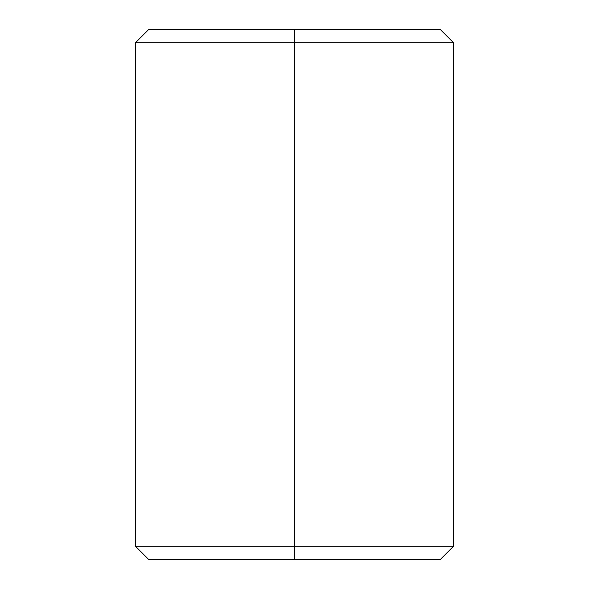 <?xml version="1.0" encoding="UTF-8"?>
<svg xmlns="http://www.w3.org/2000/svg" width="589" height="589" viewBox="0 0 589 589"><rect width="100%" height="100%" fill="white"/><g stroke="black" fill="none" stroke-linecap="round" stroke-linejoin="round"><path stroke-width="0.88" d="M294.5 42.703L453.53 42.703L294.5 42.703L294.5 546.298L453.53 546.298L294.5 546.298L294.5 559.55L440.277 559.55L148.722 559.55L294.5 559.55L294.5 546.298L135.47 546.298L294.5 546.298L294.5 42.703L135.47 42.703L294.5 42.703L294.5 29.45L294.5 42.703M440.277 29.45L148.722 29.45L440.277 29.45L453.53 42.703L453.53 546.298L440.277 559.55M148.722 29.45L135.47 42.703L135.47 546.298L148.722 559.55"/></g></svg>
